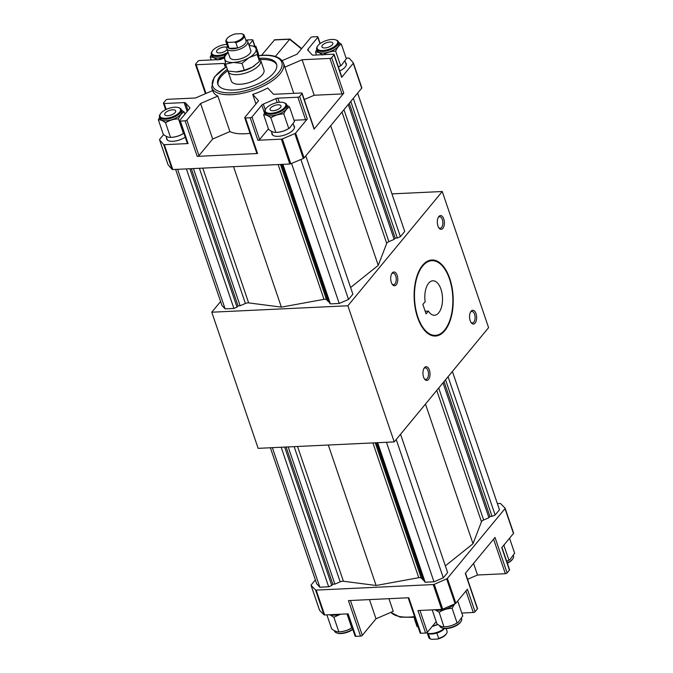 <?xml version="1.0" encoding="UTF-8"?>
<svg xmlns="http://www.w3.org/2000/svg" width="673" height="673" viewBox="0 0 673 673"><rect width="100%" height="100%" fill="white"/><g stroke="black" fill="none" stroke-linecap="round" stroke-linejoin="round"><path stroke-width="1.01" d="M442.245 191.511L488.59 327.65L394.218 441.909L347.865 305.769L442.245 191.511L391.947 193.883M220.601 301.538L211.785 312.205L258.138 448.344L394.218 441.909M423.839 368.669L423.839 368.669A5.779 2.961 -92.7 0 1 425.252 367.862A5.779 2.961 -92.7 0 1 428.482 373.49A5.779 2.961 -92.7 0 1 425.799 379.395A5.779 2.961 -92.7 0 1 424.31 378.722M424.47 367.668A6.898 3.533 -92.7 0 1 429.088 369.267A6.898 3.533 -92.7 0 1 429.223 378.302A6.898 3.533 -92.7 0 1 424.646 379.21A6.898 3.533 -92.7 0 1 424.125 368.156A6.898 3.533 -92.7 0 1 424.47 367.668M470.444 312.247L470.444 312.247A5.779 2.961 -92.7 0 1 471.857 311.431A5.779 2.961 -92.7 0 1 475.088 317.067A5.779 2.961 -92.7 0 1 472.404 322.973A5.779 2.961 -92.7 0 1 470.915 322.3M471.075 311.237A6.898 3.533 -92.7 0 1 475.702 312.844A6.898 3.533 -92.7 0 1 475.836 321.879A6.898 3.533 -92.7 0 1 471.251 322.788A6.898 3.533 -92.7 0 1 470.73 311.725A6.898 3.533 -92.7 0 1 471.075 311.237M391.593 273.97A5.779 2.961 -92.7 0 1 391.593 273.961A5.779 2.961 -92.7 0 1 393.015 273.154A5.779 2.961 -92.7 0 1 396.237 278.782A5.779 2.961 -92.7 0 1 393.562 284.696A5.779 2.961 -92.7 0 1 392.073 284.014M392.233 272.96A6.898 3.533 -92.7 0 1 396.851 274.559A6.898 3.533 -92.7 0 1 396.986 283.594A6.898 3.533 -92.7 0 1 392.401 284.511A6.898 3.533 -92.7 0 1 391.879 273.448A6.898 3.533 -92.7 0 1 392.233 272.96M438.207 217.539L438.207 217.539A5.779 2.961 -92.7 0 1 439.62 216.731A5.779 2.961 -92.7 0 1 442.842 222.359A5.779 2.961 -92.7 0 1 440.167 228.265A5.779 2.961 -92.7 0 1 438.678 227.592M438.838 216.529A6.898 3.533 -92.7 0 1 443.457 218.136A6.898 3.533 -92.7 0 1 443.591 227.171A6.898 3.533 -92.7 0 1 439.015 228.08A6.898 3.533 -92.7 0 1 438.493 217.017A6.898 3.533 -92.7 0 1 438.838 216.529M422.543 265.347A38.067 19.492 -92.7 0 1 431.873 259.997A38.067 19.492 -92.7 0 1 453.139 297.096A38.067 19.492 -92.7 0 1 435.465 336.037A38.067 19.492 -92.7 0 1 415.291 308.554A38.067 19.492 -92.7 0 1 422.543 265.347M211.785 312.205L347.865 305.769M357.641 93.11L404.725 231.428L400.385 236.677L397.289 238.015L395.194 238.116L394.168 239.361L388.885 241.641L343.962 109.674M350.599 287.506L378.251 265.364L386.714 243.382A3.449 1.455 161.2 0 1 388.885 241.641M305.794 155.884L352.879 294.194L348.538 299.451L339.217 303.464L330.401 303.885L329.349 302.741L282.248 164.372M328.946 301.563L328.289 301.597L326.489 299.653L280.464 164.456M175.619 169.411L221.93 305.433L225.102 308.865L233.91 308.444L237.014 307.107L238.04 305.862L240.135 305.761L245.418 303.489A3.449 1.455 161.2 0 1 248.648 302.892L281.364 307.132L324.007 299.334A3.449 1.455 161.2 0 1 326.489 299.653M400.385 236.677L353.3 98.367M397.289 238.015L350.784 101.413M395.194 238.116L349.279 103.238M394.168 239.361L348.252 104.483M378.251 265.364L330.712 125.708M348.538 299.451L300.898 159.501M339.217 303.464L291.552 163.455M330.401 303.885L282.896 164.338M328.289 301.597L281.583 164.405M281.364 307.132L233.548 166.668M240.135 305.761L193.429 168.57M238.04 305.862L191.334 168.671M237.014 307.107L189.904 168.738M233.91 308.444L186.404 168.898M225.102 308.865L177.596 169.318M293.697 125.414A11.862 5.005 161.2 0 1 294.412 126.431A11.862 5.005 161.2 0 1 284.797 134.987A11.862 5.005 161.2 0 1 271.951 134.078A11.862 5.005 161.2 0 1 271.892 132.833M339.756 70.943A11.862 5.005 -18.8 0 0 346.259 63.657A11.862 5.005 -18.8 0 0 345.552 62.639M166.584 137.814A11.862 5.005 -18.8 0 0 166.643 139.05A11.862 5.005 -18.8 0 0 173.87 141.221A11.862 5.005 -18.8 0 0 185.243 137.183M227.365 69.378A31.034 13.081 -18.8 0 0 220.559 75.384A31.034 13.081 -18.8 0 0 217.808 84.125A31.034 13.081 -18.8 0 0 251.399 86.514A31.034 13.081 -18.8 0 0 276.561 64.128A31.034 13.081 -18.8 0 0 259.29 58.315M293.764 93.345L284.856 67.174L302.101 59.737L329.921 58.425A1.38 0.58 -18.8 0 0 331.688 57.659L334.018 54.841A1.38 0.58 -18.8 0 0 334.144 54.454L341.8 76.949A1.38 0.58 -18.8 0 1 341.674 77.336L353.241 63.329A1.38 0.58 -18.8 0 0 353.367 62.942A1.38 0.58 -18.8 0 0 353.317 62.858L349.262 58.206A1.38 0.58 -18.8 0 0 348.589 58.029L346.115 58.147M163.606 134.6L159.661 139.378A1.38 0.58 -18.8 0 0 159.535 139.774A1.38 0.58 -18.8 0 0 159.585 139.858L163.64 144.51A1.38 0.58 -18.8 0 0 164.313 144.687L188.045 143.559L180.389 121.073L185.117 120.846A1.38 0.58 -18.8 0 0 186.884 120.088L200.588 103.499L217.833 96.062A37.924 15.992 -18.8 0 1 212.887 91.082L211.684 87.532A37.924 15.992 -18.8 0 0 252.737 90.451A37.924 15.992 -18.8 0 0 283.484 63.094L284.696 66.644A37.924 15.992 -18.8 0 1 284.856 67.174M167.989 164.532A1.38 0.58 -18.8 0 0 167.998 164.633A1.38 0.58 -18.8 0 0 168.048 164.717L172.103 169.369A1.38 0.58 -18.8 0 0 172.776 169.546L289.811 164.01A1.38 0.58 -18.8 0 0 290.803 163.775L303.304 158.475A1.38 0.58 -18.8 0 0 304.087 157.953L361.704 88.188A1.38 0.58 -18.8 0 0 361.83 87.801A1.38 0.58 -18.8 0 0 361.78 87.717L353.375 63.043M268.443 128.829L259.627 139.504A1.38 0.58 -18.8 0 1 257.86 140.262L281.348 139.151A1.38 0.58 -18.8 0 0 282.34 138.916L294.841 133.616A1.38 0.58 -18.8 0 0 295.624 133.094L307.309 118.944L299.645 96.458L301.975 93.631A1.38 0.58 -18.8 0 0 302.101 93.244A1.38 0.58 -18.8 0 0 301.378 92.983L273.549 94.296L267.686 87.961A37.924 15.992 -18.8 0 1 252.703 94.413L258.567 100.757L244.871 117.346A1.38 0.58 -18.8 0 0 244.745 117.733A1.38 0.58 -18.8 0 0 245.468 117.994L250.205 117.767A1.38 0.58 -18.8 0 0 251.971 117.009L261.797 105.106A2.759 1.161 -18.8 0 1 263.32 104.079L275.896 98.653A2.759 1.161 -18.8 0 1 277.915 98.157L297.878 97.215A1.38 0.58 -18.8 0 0 299.645 96.458M218.069 84.764A31.034 13.081 161.2 0 1 220.996 76.688A31.034 13.081 161.2 0 1 227.802 70.682M260.333 59.577A31.034 13.081 161.2 0 1 276.738 64.793M228.433 42.391A8.968 3.777 161.2 0 1 226.809 38.916A8.968 3.777 161.2 0 1 235.424 33.928L241.346 33.65A8.968 3.777 161.2 0 1 241.834 33.801A8.968 3.777 161.2 0 1 242.398 37.873A8.968 3.777 161.2 0 1 234.355 42.113L228.433 42.391L227.331 43.047A9.658 4.072 161.2 0 1 225.951 41.726A9.658 4.072 161.2 0 1 226.389 39.572L226.809 38.916M241.346 33.65L242.852 34.18A9.658 4.072 161.2 0 1 244.232 35.501A9.658 4.072 161.2 0 1 235.861 42.643L234.355 42.113M241.834 33.801L242.852 34.18M259.332 58.551A17.237 7.268 161.2 0 1 260.678 60.284L263.942 69.874A17.237 7.268 161.2 0 1 257.313 78.926A17.237 7.268 161.2 0 1 240.345 84.251A17.237 7.268 161.2 0 1 231.302 80.987L228.038 71.397A17.237 7.268 161.2 0 1 227.945 71.06L225.573 64.12L224.37 56.044L228.206 52.62A16.547 6.982 -18.8 0 0 224.538 58.82A16.547 6.982 -18.8 0 0 233.338 62.471L225.573 64.12L227.937 71.052A19.113 8.059 -18.8 0 0 227.937 71.06L236.56 71.935A16.547 6.982 -18.8 0 0 252.358 67.123L259.517 61.428L257.162 54.496L249.136 57.651A16.547 6.982 -18.8 0 0 256.127 49.188L259.517 61.428L258.314 53.352L255.95 46.42L256.127 49.188A16.547 6.982 -18.8 0 0 249.103 45.52L255.95 46.42M260.678 60.284A17.237 7.268 161.2 0 1 254.049 69.336A17.237 7.268 161.2 0 1 237.081 74.661A17.237 7.268 161.2 0 1 228.038 71.397M254.731 65.575A16.547 6.982 -18.8 0 1 254.655 65.626A16.547 6.982 -18.8 0 1 252.358 67.123L244.333 70.278L236.063 71.952A16.547 6.982 -18.8 0 0 236.56 71.935M225.951 41.726L227.768 47.051A9.658 4.072 161.2 0 0 229.14 48.372L237.678 47.968A9.658 4.072 161.2 0 1 232.824 48.877A9.658 4.072 161.2 0 1 229.14 48.372L227.331 43.047M244.232 35.501L246.04 40.826A9.658 4.072 161.2 0 1 237.678 47.968L235.861 42.643M244.333 70.278L241.969 63.346L233.338 62.471A16.547 6.982 -18.8 0 0 249.136 57.651L241.969 63.346L244.333 70.278M245.721 39.875L245.855 39.926A11.037 4.652 161.2 0 1 247.748 41.566A11.037 4.652 161.2 0 1 243.508 47.362A11.037 4.652 161.2 0 1 232.648 50.769A11.037 4.652 161.2 0 1 226.86 48.683A11.037 4.652 161.2 0 1 227.365 46.227L227.44 46.101M226.86 48.683L229.888 57.558A11.037 4.652 -18.8 0 0 235.668 59.645A11.037 4.652 -18.8 0 0 246.528 56.238A11.037 4.652 -18.8 0 0 250.777 50.45L247.748 41.566M248.917 44.99L252.72 40.38A1.38 0.58 -18.8 0 0 252.838 39.993A1.38 0.58 -18.8 0 0 252.114 39.732L247.386 39.959A1.38 0.58 -18.8 0 0 246.436 40.178M308.562 50.963L307.973 49.213L317.799 37.309A1.38 0.58 -18.8 0 0 317.925 36.922A1.38 0.58 -18.8 0 0 317.202 36.662L312.465 36.88A1.38 0.58 -18.8 0 0 310.699 37.646L297.003 54.227L282.138 60.637M301.975 93.631L314.072 129.149L343.777 93.177L331.688 57.659M212.71 90.561L195.49 97.989L167.661 99.301A1.38 0.58 -18.8 0 0 165.894 100.067L163.564 102.885A1.38 0.58 -18.8 0 0 163.446 103.272A1.38 0.58 -18.8 0 0 164.17 103.533L184.133 102.59A2.759 1.161 -18.8 0 1 185.47 102.927L189.752 107.554A2.759 1.161 -18.8 0 1 189.862 107.739A2.759 1.161 -18.8 0 1 189.618 108.521L179.784 120.417A1.38 0.58 -18.8 0 0 179.666 120.812A1.38 0.58 -18.8 0 0 180.389 121.073M224.42 57.903L221.686 59.073A2.759 1.161 -18.8 0 1 219.676 59.569L199.704 60.511A1.38 0.58 -18.8 0 0 197.938 61.277L195.607 64.095A1.38 0.58 -18.8 0 0 195.49 64.482A1.38 0.58 -18.8 0 0 196.213 64.743L224.033 63.43L226.094 65.651M185.117 120.846L197.214 156.363L257.557 153.511L245.468 117.994M179.666 120.812L187.321 143.299A1.38 0.58 -18.8 0 0 188.045 143.559M294.034 120.257L305.542 119.71A1.38 0.58 -18.8 0 0 307.309 118.944M334.144 54.454A1.38 0.58 -18.8 0 0 333.421 54.193L313.45 55.136A2.759 1.161 -18.8 0 1 312.121 54.799L307.839 50.172A2.759 1.161 -18.8 0 1 307.721 49.987A2.759 1.161 -18.8 0 1 307.973 49.213M225.362 67.325L224.033 63.43M197.214 156.363A1.38 0.58 -18.8 0 0 198.972 155.598L212.676 139.017L200.588 103.499M212.676 139.017L229.922 131.58L217.833 96.062M255.942 103.936L252.703 94.413M244.745 117.733L256.834 153.251A1.38 0.58 -18.8 0 0 257.557 153.511M229.922 131.58A37.924 15.992 -18.8 0 0 250.045 133.313M304.246 99.537L314.19 95.255L342.01 93.942A1.38 0.58 -18.8 0 0 343.777 93.177M314.072 129.149A1.38 0.58 -18.8 0 0 314.19 128.762L302.101 93.244M314.19 95.255L302.101 59.737M261.536 55.329L274.626 39.774L289.954 39.076L301.647 48.607M275.375 56.473L289.87 39.051M317.622 46.067L317.202 46.731A11.517 4.854 -18.8 0 0 316.68 49.289A11.517 4.854 -18.8 0 0 329.139 50.181A11.517 4.854 -18.8 0 0 338.477 41.869A11.517 4.854 -18.8 0 0 336.5 40.153L335.768 39.892A10.827 4.568 -18.8 0 0 331.949 39.455A10.827 4.568 -18.8 0 0 317.622 46.067A10.827 4.568 -18.8 0 0 328.845 49.306A10.827 4.568 -18.8 0 0 335.768 39.892M329.812 42.037A5.779 2.44 -18.8 0 0 324.134 43.821A5.779 2.44 -18.8 0 0 321.904 46.849A5.779 2.44 -18.8 0 0 324.933 47.943A5.779 2.44 -18.8 0 0 330.62 46.159A5.779 2.44 -18.8 0 0 332.841 43.131A5.779 2.44 -18.8 0 0 329.812 42.037M338.418 67.006A11.517 4.854 -18.8 0 0 341.463 65.197L346.317 58.753L341.362 44.182C339.057 45.301 337.156 47.615 335.642 51.106L340.605 65.676L341.918 64.869M338.393 66.93L340.605 65.676M335.642 51.106C330.948 51.232 326.641 52.544 322.72 55.043C319.927 52.873 317.53 51.871 315.528 52.057L316.52 54.993M316.68 49.289L317.202 50.828A11.517 4.854 -18.8 0 0 323.233 53.007A11.517 4.854 -18.8 0 0 334.574 49.457A11.517 4.854 -18.8 0 0 339.007 43.409L338.477 41.869M338.654 42.374L341.362 44.182M315.528 52.057L316.773 49.583M226.868 44.418A10.827 4.568 -18.8 0 0 226.633 44.426A10.827 4.568 -18.8 0 0 212.306 51.047L211.886 51.703A11.517 4.854 -18.8 0 0 211.364 54.269A11.517 4.854 -18.8 0 0 226.389 54.134M212.306 51.047A10.827 4.568 -18.8 0 0 215.823 55.489A10.827 4.568 -18.8 0 0 228.063 52.208M226.843 47.379A5.779 2.44 -18.8 0 0 224.504 47.009A5.779 2.44 -18.8 0 0 218.818 48.793A5.779 2.44 -18.8 0 0 216.597 51.829A5.779 2.44 -18.8 0 0 219.625 52.923A5.779 2.44 -18.8 0 0 227.163 49.55M217.413 60.023C214.611 57.844 212.214 56.852 210.212 57.037L211.213 59.964M224.336 56.936L218.027 59.645M211.364 54.269L211.886 55.809A11.517 4.854 -18.8 0 0 217.926 57.987A11.517 4.854 -18.8 0 0 224.336 56.7M210.212 57.037L211.465 54.563M265.768 108.841L265.347 109.506A11.517 4.854 -18.8 0 0 264.826 112.063A11.517 4.854 -18.8 0 0 277.293 112.955A11.517 4.854 -18.8 0 0 286.631 104.643A11.517 4.854 -18.8 0 0 284.654 102.927L283.913 102.666A10.827 4.568 -18.8 0 0 280.103 102.229A10.827 4.568 -18.8 0 0 265.768 108.841A10.827 4.568 -18.8 0 0 276.998 112.08A10.827 4.568 -18.8 0 0 283.913 102.666M277.966 104.811A5.779 2.44 -18.8 0 0 272.279 106.595A5.779 2.44 -18.8 0 0 270.058 109.623A5.779 2.44 -18.8 0 0 273.087 110.717A5.779 2.44 -18.8 0 0 278.773 108.933A5.779 2.44 -18.8 0 0 280.994 105.897A5.779 2.44 -18.8 0 0 277.966 104.811M283.787 113.88C279.093 114.006 274.786 115.319 270.874 117.817C268.081 115.647 265.675 114.646 263.673 114.831L268.636 129.401C271.429 131.572 273.827 132.573 275.837 132.388L276.696 132.371A11.517 4.854 -18.8 0 0 277.032 132.354A11.517 4.854 -18.8 0 0 289.617 127.971L294.471 121.527L289.508 106.957C287.211 108.075 285.302 110.38 283.787 113.88L288.751 128.45L290.071 127.643M270.874 117.817L275.837 132.388C280.532 132.261 284.839 130.949 288.751 128.45M264.826 112.063L265.347 113.602A11.517 4.854 -18.8 0 0 271.387 115.781A11.517 4.854 -18.8 0 0 282.719 112.231A11.517 4.854 -18.8 0 0 287.152 106.183L286.631 104.643M286.799 105.148L289.508 106.957M263.673 114.831L264.926 112.357M160.452 113.821L160.031 114.477A11.517 4.854 -18.8 0 0 159.509 117.043A11.517 4.854 -18.8 0 0 171.977 117.926A11.517 4.854 -18.8 0 0 181.315 109.623A11.517 4.854 -18.8 0 0 179.338 107.907L178.597 107.638A10.827 4.568 -18.8 0 0 174.787 107.2A10.827 4.568 -18.8 0 0 160.452 113.821A10.827 4.568 -18.8 0 0 171.682 117.06A10.827 4.568 -18.8 0 0 178.597 107.638M172.65 109.783A5.779 2.44 -18.8 0 0 166.963 111.567A5.779 2.44 -18.8 0 0 164.742 114.603A5.779 2.44 -18.8 0 0 167.77 115.697A5.779 2.44 -18.8 0 0 173.457 113.914A5.779 2.44 -18.8 0 0 175.678 110.877A5.779 2.44 -18.8 0 0 172.65 109.783M165.558 122.797L170.521 137.368C175.216 137.233 179.523 135.921 183.435 133.431L178.48 118.86C173.777 118.986 169.47 120.299 165.558 122.797C162.765 120.618 160.367 119.626 158.357 119.811L163.32 134.381C166.113 136.552 168.519 137.544 170.521 137.368L171.379 137.342A11.517 4.854 -18.8 0 0 171.716 137.334A11.517 4.854 -18.8 0 0 183.897 133.237M183.435 133.431L183.88 133.187M178.48 118.86C179.985 115.361 181.895 113.056 184.192 111.937L184.957 114.166M159.509 117.043L160.031 118.583A11.517 4.854 -18.8 0 0 166.071 120.761A11.517 4.854 -18.8 0 0 177.403 117.203A11.517 4.854 -18.8 0 0 181.836 111.163L181.315 109.623M181.483 110.128L184.192 111.937M158.357 119.811L159.61 117.338M270.378 447.764L316.689 583.785L319.86 587.218L328.668 586.797L331.772 585.46L332.799 584.214L334.893 584.114L340.176 581.842A3.449 1.455 -18.8 0 1 343.415 581.245L376.123 585.485L418.766 577.686A3.449 1.455 -18.8 0 1 421.248 578.006L423.048 579.949L423.704 579.916M272.355 447.671L319.86 587.218M281.171 447.251L328.668 586.797M284.671 447.091L331.772 585.46M286.101 447.023L332.799 584.214M288.187 446.922L334.893 584.114M328.306 445.021L376.123 585.485M376.342 442.758L423.048 579.949M377.006 442.725L424.108 581.093L425.168 582.238L433.976 581.817L443.297 577.804L447.638 572.546L400.553 434.236M377.662 442.691L425.168 582.238M386.47 442.279L433.976 581.817M396.212 439.486L443.297 577.804M445.358 565.858L473.018 543.717L481.473 521.735A3.449 1.455 -18.8 0 1 483.643 519.993L488.926 517.714L489.952 516.469L492.047 516.368L495.143 515.03L499.484 509.781L452.399 371.462M425.471 404.069L473.018 543.717M443.011 382.836L488.926 517.714M444.037 381.591L489.952 516.469M445.543 379.765L492.047 516.368M448.058 376.72L495.143 515.03M497.381 503.589L499.989 503.463A1.38 0.58 161.2 0 1 500.645 503.631L505.061 508.123A1.38 0.58 161.2 0 1 505.12 508.224A1.38 0.58 161.2 0 1 505.002 508.611L447.377 578.376A1.38 0.58 161.2 0 1 446.636 578.881L434.253 584.315A1.38 0.58 161.2 0 1 433.227 584.568L316.184 590.103A1.38 0.58 161.2 0 1 315.528 589.935L311.111 585.443A1.38 0.58 161.2 0 1 311.052 585.342A1.38 0.58 161.2 0 1 311.178 584.955L315.359 579.89M465.48 573.169L477.51 608.518A1.38 0.58 161.2 0 1 477.393 608.905L475.062 611.723L467.407 589.237L455.84 603.235A1.38 0.58 161.2 0 1 455.099 603.748L442.716 609.174A1.38 0.58 161.2 0 1 441.69 609.427L417.958 610.546L425.614 633.041L420.886 633.268A1.38 0.58 161.2 0 1 420.162 633.007L408.166 597.784M388.935 598.692L393.242 611.336L375.997 618.773L362.301 635.354A1.38 0.58 161.2 0 1 360.535 636.12L355.798 636.338L348.143 613.852L324.647 614.962A1.38 0.58 161.2 0 1 323.991 614.802L319.582 610.302A1.38 0.58 161.2 0 1 319.515 610.201A1.38 0.58 161.2 0 1 319.507 610.083M431.023 639.148A8.968 3.777 -18.8 0 0 431.166 639.199A8.968 3.777 -18.8 0 0 431.654 639.35L437.576 639.072A8.968 3.777 -18.8 0 0 446.191 634.084L446.611 633.428A9.658 4.072 -18.8 0 0 447.049 631.274L446.132 628.582M427.279 633.125L428.768 637.499A9.658 4.072 -18.8 0 0 430.148 638.82L431.166 639.199M437.576 639.072L438.678 638.416L436.87 633.091A9.658 4.072 -18.8 0 1 432.016 634A9.658 4.072 -18.8 0 1 428.617 633.604A9.658 4.072 -18.8 0 1 428.331 633.495L430.148 638.82L431.654 639.35M414.215 617.41L414.686 619.648L415.51 619.353M417.05 626.58L414.686 619.648L417.05 626.58L418.042 626.79M438.678 638.416A9.658 4.072 -18.8 0 0 446.611 633.428M436.87 633.091A9.658 4.072 -18.8 0 0 444.483 628.54M426.564 632.822A11.037 4.652 -18.8 0 0 427.145 633.074A11.037 4.652 -18.8 0 0 431.031 633.52A11.037 4.652 -18.8 0 0 444.113 628.498M432.436 626.159L433.446 625.806L433.235 625.192L433.446 625.806L437.77 624.443M437.829 624.477A16.547 6.982 161.2 0 1 432.226 626.412M501.957 547.401L509.554 569.728A1.38 0.58 161.2 0 1 509.436 570.115L507.106 572.933L495.017 537.416L465.304 573.388L477.393 608.905M505.129 508.342L513.524 532.982A1.38 0.58 161.2 0 1 513.583 533.083A1.38 0.58 161.2 0 1 513.465 533.47L501.772 547.62L509.436 570.115M420.886 633.268L408.789 597.75L348.446 600.602L360.535 636.12M355.798 636.338A1.38 0.58 161.2 0 1 355.075 636.078L347.52 613.877M475.062 611.723A1.38 0.58 161.2 0 1 473.296 612.489L461.787 613.036M436.197 621.608L427.38 632.284A1.38 0.58 161.2 0 1 425.614 633.041M507.106 572.933A1.38 0.58 161.2 0 1 505.339 573.699L477.51 575.011L467.567 579.302M473.556 563.394L477.51 575.011M369.477 599.609L375.997 618.773M513.39 555.662L513.491 555.957A11.517 4.854 161.2 0 1 512.969 558.523A11.517 4.854 161.2 0 1 512.464 559.204A11.517 4.854 161.2 0 1 507.257 562.981M512.969 558.523L512.548 559.179A10.827 4.568 161.2 0 1 507.366 563.284M506.71 561.366L508.923 560.113L503.959 545.542L503.471 545.567M503.959 545.542L504.59 544.213M508.771 539.149L509.394 538.4M508.923 560.113L510.235 559.305L514.643 553.189L509.68 538.619M510.235 559.305L509.789 559.633A11.517 4.854 161.2 0 1 506.735 561.442M352.736 629.213A11.517 4.854 161.2 0 1 336.5 632.847A11.517 4.854 161.2 0 1 334.523 631.131L334.346 630.626M352.829 629.465A10.827 4.568 161.2 0 1 337.232 633.108L336.5 632.847M339.747 614.247A11.517 4.854 161.2 0 1 334.388 615.198A11.517 4.854 161.2 0 1 330.241 614.693M340.572 614.205L333.875 617.234L329.677 614.718M352.215 627.673A11.517 4.854 161.2 0 1 340.033 631.77A11.517 4.854 161.2 0 1 339.697 631.779L338.839 631.804C336.837 631.989 334.439 630.988 331.638 628.818L326.885 614.853M333.875 617.234L338.839 631.804C343.533 631.678 347.84 630.365 351.76 627.867L347.007 613.902M351.76 627.867L352.198 627.623M461.535 618.437L461.636 618.731A11.517 4.854 161.2 0 1 461.114 621.297A11.517 4.854 161.2 0 1 460.618 621.978A11.517 4.854 161.2 0 1 441.816 627.867A11.517 4.854 161.2 0 1 439.839 626.151L439.662 625.646M461.114 621.297L460.694 621.953A10.827 4.568 161.2 0 1 452.407 627.354A10.827 4.568 161.2 0 1 442.548 628.136L441.816 627.867M454.225 604.127A11.517 4.854 161.2 0 1 439.705 610.218A11.517 4.854 161.2 0 1 435.557 609.721M432.201 609.873L436.954 623.837C439.755 626.016 442.153 627.009 444.155 626.824C448.849 626.698 453.156 625.385 457.068 622.887L452.113 608.316C447.41 608.442 443.112 609.755 439.191 612.253L434.994 609.746M452.113 608.316L454.696 603.925M456.925 601.923L457.539 601.174M457.068 622.887L458.389 622.079L462.788 615.963L457.833 601.393M458.389 622.079L457.934 622.407A11.517 4.854 161.2 0 1 445.349 626.79A11.517 4.854 161.2 0 1 445.013 626.807L443.919 626.832L439.191 612.253M428.381 311.103L426.076 313.896L422.854 304.423L425.159 301.639A17.237 8.825 -92.7 0 1 432.857 280.801A17.237 8.825 -92.7 0 1 442.489 297.601A17.237 8.825 -92.7 0 1 434.48 315.242A17.237 8.825 -92.7 0 1 428.381 311.103L425.176 311.254M444.592 330.098A37.377 19.138 -92.7 0 1 419.557 321.416A37.377 19.138 -92.7 0 1 418.816 272.447A37.377 19.138 -92.7 0 1 443.65 267.501A37.377 19.138 -92.7 0 1 446.485 327.457A37.377 19.138 -92.7 0 1 444.592 330.098M446.485 327.457L446.123 328.029A38.067 19.492 -92.7 0 1 444.205 330.721A38.067 19.492 -92.7 0 1 435.17 336.046M431.578 260.014A38.067 19.492 -92.7 0 1 443.238 266.971L443.65 267.501M386.714 243.382L342.002 112.046M324.007 299.334L278.134 164.565M248.648 302.892L202.775 168.124M245.418 303.489L199.393 168.284M226.49 66.812A36.544 15.412 -18.8 0 0 222.67 92.336A36.544 15.412 -18.8 0 0 275.678 75.645A36.544 15.412 -18.8 0 0 262.621 55.438A36.544 15.412 -18.8 0 0 258.819 55.741M168.048 164.717L159.585 139.858M172.103 169.369L163.64 144.51M303.304 158.475L294.841 133.616M290.803 163.775L282.34 138.916M361.704 88.188L353.241 63.329M341.674 77.336L334.018 54.841M304.087 157.953L295.624 133.094M172.776 169.546L164.313 144.687M289.811 164.01L281.348 139.151M257.86 140.262L250.205 117.767M319.969 43.686L317.799 37.309M166.181 109.447L164.17 103.533M187.161 111.491L184.133 102.59M188.028 110.439L185.47 102.927M305.542 119.71L297.878 97.215M279.312 102.279L277.915 98.157M277.234 102.582L275.896 98.653M265.229 109.699L263.32 104.079M264.514 113.089L261.797 105.106M259.627 139.504L251.971 117.009M254.688 46.159L252.72 40.38M196.213 64.743L205.988 93.463M186.884 120.088L198.972 155.598M342.01 93.942L329.921 58.425M274.222 39.968L289.6 39.244L301.428 48.868M294.151 446.636L340.176 581.842M297.533 446.477L343.415 581.245M372.892 442.918L418.766 577.686M375.223 442.809L421.248 578.006M436.76 390.399L481.473 521.735M438.72 388.035L483.643 519.993M446.636 578.881L455.099 603.748M434.253 584.315L442.716 609.174M311.111 585.443L319.582 610.302M315.528 589.935L323.991 614.802M447.377 578.376L455.84 603.235M505.002 508.611L513.465 533.47M433.227 584.568L441.69 609.427M316.184 590.103L324.647 614.962M465.968 590.97L473.296 612.489M419.952 610.453L427.38 632.284M505.339 573.699L493.578 539.157M350.44 600.509L362.301 635.354M414.576 616.619A37.924 15.992 161.2 0 1 390.937 612.329M163.446 103.272L165.634 109.716M254.958 46.21L252.838 39.993M195.49 64.482L205.433 93.698M320.171 43.535L317.925 36.922M167.998 164.633L159.535 139.774M361.83 87.801L353.367 62.942M211.684 87.532L214.25 77.092L226.439 66.661M258.785 55.59L262.958 55.245C274.062 54.732 280.902 57.348 283.484 63.094M346.317 64.902L345.072 61.226M294.471 127.677L293.218 124M272.666 135.096L271.345 131.21M167.35 140.077L166.029 136.19M428.617 633.604L427.145 633.074M505.12 508.224L513.583 533.083M311.052 585.342L319.515 610.201M414.829 617.343L400.107 617.149L390.862 612.363"/></g></svg>
